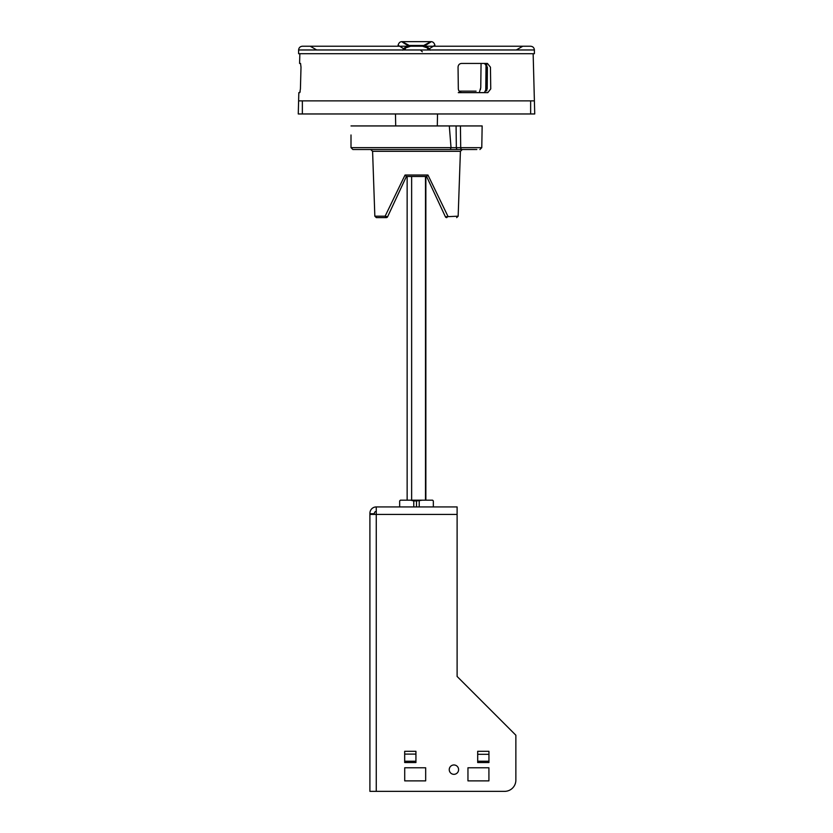 <?xml version="1.0" encoding="UTF-8"?>
<svg xmlns="http://www.w3.org/2000/svg" width="833" height="833" viewBox="0 0 833 833"><rect width="100%" height="100%" fill="white"/><g stroke="black" fill="none" stroke-linecap="round" stroke-linejoin="round"><path stroke-width="1.25" d="M458.598 769.64A4.675 4.675 90 0 0 453.923 764.965A4.675 4.675 90 0 0 449.247 769.64A4.675 4.675 90 0 0 453.923 774.326A4.675 4.675 90 0 0 458.598 769.64M413.772 500.935L416.5 500.935L416.51 500.185L432.587 500.185L433.337 500.935L433.337 506.922L437.086 506.922L395.914 506.922L399.663 506.922L399.663 500.935L400.413 500.185L410.659 500.185L413.772 500.935L413.772 506.922M425.673 780.875L404.713 780.875L404.713 767.776L425.673 767.776L425.673 780.875L425.673 769.171M488.94 751.304L488.95 762.528L477.684 762.528L477.684 751.304L477.684 762.528L488.95 762.528L488.95 751.304L488.94 761.227L477.705 761.227L477.705 751.304L488.94 751.304M415.917 751.304L415.938 762.528L404.671 762.528L404.671 751.304L404.671 762.528L415.938 762.528L415.938 751.304L415.917 761.227L404.692 761.227L404.671 751.304L415.917 751.304M467.959 767.776L488.919 767.776L488.919 780.875L467.959 780.875L467.959 767.776M376.266 791.35L369.904 791.35L369.904 514.409L376.266 514.409L376.266 791.35L504.631 791.35A11.225 11.225 0 0 0 515.866 780.125L515.866 735.216L457.109 676.458L457.109 514.409L376.266 514.409L376.266 506.922L457.109 506.922L457.109 514.409M404.713 780.875L404.713 767.776L404.713 780.875M457.109 506.922L437.086 506.922M395.914 506.922L376.266 506.922A6.362 6.362 0 0 0 369.904 513.284L369.904 514.409M376.266 511.42A1.874 1.874 90 0 0 374.402 513.284L374.402 514.409M515.866 735.216L515.866 780.125M374.402 513.753L369.904 513.753M488.919 769.171L488.919 780.875M422.341 500.185L416.5 500.935L416.5 506.922M410.659 500.185L416.51 500.185M429.037 500.185L425.861 500.185L425.861 176.471L406.4 176.471L407.139 176.471L407.139 500.185M419.228 500.935L419.228 506.922M411.637 500.185L411.637 176.471M484.223 92.64L487.211 88.892L487.409 67.192L484.483 63.443L461.503 63.443L481.068 63.443L480.756 87.59L479.267 92.64M458.327 88.892L458.046 67.192L458.327 88.892C458.587 91.172 459.774 92.421 461.899 92.64L487.826 92.64L490.741 88.892L490.45 67.192L487.44 63.443L484.483 63.443M458.046 67.192C458.233 64.912 459.389 63.662 461.513 63.443L487.44 63.443M534.734 113.965L534.39 100.866L534.734 113.965L530.642 113.965L530.642 100.866L302.358 100.866L302.358 113.965L530.642 113.965M302.358 113.965L298.266 113.965L298.61 100.866L302.358 100.866M458.296 92.64L461.899 92.64M299.849 53.718L299.588 63.443L300.557 63.443L301.005 67.192L300.421 88.892L299.786 92.64L298.828 92.64L298.61 100.866M530.642 100.866L534.39 100.866L533.151 53.718M300.182 91.557L299.786 92.64M486.732 90.912L486.732 64.766M534.39 49.97L534.39 53.718L298.61 53.718L298.61 49.97L534.39 49.97C534.151 47.71 532.901 46.471 530.642 46.231L302.358 46.231C300.099 46.471 298.849 47.71 298.61 49.97M484.442 92.63L485.764 90.016L486.451 64.391M485.764 90.016L486.024 63.995M476.08 91.141L459.066 91.141M484.389 92.63L485.681 90.016M480.391 89.672L480.756 87.59M434.961 46.231L398.039 46.231M424.32 45.149C433.098 40.39 433.431 40.494 425.299 45.471L407.701 45.471C399.569 40.494 399.902 40.39 408.68 45.149M398.091 45.211C398.778 42.889 400.027 41.712 401.86 41.65C400.027 41.712 398.778 42.889 398.091 45.211L404.036 49.001L407.701 45.471L410.607 46.231C407.025 46.002 404.38 47.314 402.672 50.147M430.328 50.147C428.62 47.314 425.975 46.002 422.393 46.231L425.299 45.471L428.964 49.001L434.909 45.211C434.222 42.889 432.973 41.712 431.14 41.65L401.86 41.65M404.734 49.355L404.432 49.97M410.575 46.231L405.681 47.908L404.682 49.97M428.266 49.355L428.568 49.97M428.318 49.97L427.319 47.908L422.581 46.231M351.005 134.977L351.005 147.649L352.88 149.523L476.83 149.523C480.756 149.523 480.756 149.523 476.83 149.523M471.239 149.523L457.671 149.523A1.874 1.322 -90 0 1 456.349 147.68L481.776 147.68L482.151 125.939L351.005 125.939M444.333 214.477L426.6 176.471L445.395 216.767L458.16 216.184L460.41 151.325L372.59 151.325L370.716 149.523M446.759 217.632A1.499 1.499 0 0 1 445.395 216.767A1.499 1.499 0 0 0 446.759 217.632C459.712 217.632 459.712 217.632 446.759 217.632A1.499 1.499 0 0 1 445.395 216.767A1.499 1.499 0 0 0 446.759 217.632L447.883 216.184L427.954 175.024L426.663 176.471L406.337 176.471L405.046 175.024L385.117 216.184L387.605 216.767A1.499 1.499 0 0 1 386.241 217.632L376.339 217.632L374.84 216.184L372.59 151.325M449.299 125.939L451.028 147.649L450.32 149.523M374.84 216.184L385.117 216.184L386.241 217.632A1.499 1.499 0 0 0 387.605 216.767L406.4 176.471M403.297 183.114L389.782 212.082M360.512 149.523L362.813 149.523M462.284 149.523L460.41 151.325M488.94 754.302L477.705 754.302M415.917 754.094L404.692 754.094M425.486 500.185L425.486 176.471M428.037 49.97L427.975 48.772M405.025 48.772L404.963 49.97M451.028 147.68L456.349 147.68L456.078 125.939M427.954 175.024L405.046 175.024M451.028 147.649L351.005 147.649M462.023 149.523A1.874 1.322 90 0 1 460.701 147.68L460.43 125.939M437.304 125.939L437.512 113.965M395.696 125.939L395.488 113.965M405.275 49.97L405.275 48.376M427.725 49.97L427.725 48.376M316.707 49.97L310.22 46.231M516.293 49.97L522.78 46.231M434.909 45.211C434.222 42.889 432.973 41.712 431.14 41.65M420.436 49.97L422.31 51.802M481.776 147.68L479.902 149.523M458.16 216.184L456.661 217.632"/></g></svg>
